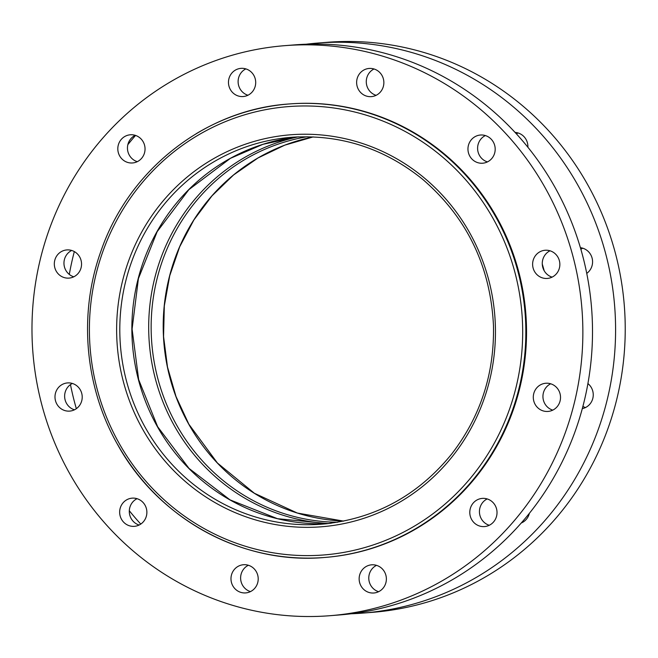 <?xml version="1.0" encoding="UTF-8"?>
<svg xmlns="http://www.w3.org/2000/svg" width="658" height="658" viewBox="0 0 658 658"><rect width="100%" height="100%" fill="white"/><g stroke="black" fill="none" stroke-linecap="round" stroke-linejoin="round"><path stroke-width="0.99" d="M529.361 513.347A14.139 13.612 85.5 0 1 521.251 523.02M582.889 406.43A14.139 13.612 -94.5 0 0 585.497 407.541M587.915 383.581A14.139 13.612 85.5 0 1 592.899 398.024A14.139 13.612 85.5 0 1 582.305 408.626M582.741 248.198A14.139 13.612 -94.5 0 0 580.866 249.308M580.397 247.704A14.139 13.612 85.5 0 1 592.151 258.314A14.139 13.612 85.5 0 1 586.747 273.391M518.076 132.965A14.139 13.612 -94.5 0 0 516.448 133.919M515.066 132.414A14.139 13.612 85.5 0 1 527.897 147.26M306.052 44.234A285.909 275.381 85.5 0 1 317.575 43.066L327.215 42.301A285.909 275.381 85.5 0 1 612.483 242.975A285.909 275.381 85.5 0 1 488.762 574.969A285.909 275.381 85.5 0 1 372.362 612.343L362.714 613.108A285.909 275.381 85.5 0 1 351.158 613.766M317.575 43.066A285.909 275.381 85.5 0 1 602.843 243.74A285.909 275.381 85.5 0 1 479.114 575.734A285.909 275.381 85.5 0 1 362.714 613.108M140.763 524.081A285.909 275.381 85.5 0 1 129.305 510.74M76.344 408.692A285.909 275.381 85.5 0 1 70.464 384.609M69.296 274.419A285.909 275.381 85.5 0 1 74.321 251.57M127.849 144.653A285.909 275.381 85.5 0 1 135.564 135.433M372.683 564.778A14.139 13.612 85.5 0 1 386.361 578.374A14.139 13.612 85.5 0 1 373.867 592.998A14.139 13.612 85.5 0 1 359.186 579.986A14.139 13.612 85.5 0 1 371.638 564.819A14.139 13.612 85.5 0 1 372.683 564.778M376.532 565.354A14.139 13.612 -94.5 0 0 368.825 579.221A14.139 13.612 -94.5 0 0 378.621 591.698M251.34 566.587A14.139 13.612 85.5 0 1 257.887 581.96A14.139 13.612 85.5 0 1 245.705 592.907A14.139 13.612 85.5 0 1 231.024 579.895A14.139 13.612 85.5 0 1 243.476 564.729A14.139 13.612 85.5 0 1 251.34 566.587M248.37 565.263A14.139 13.612 -94.5 0 0 240.664 579.13A14.139 13.612 -94.5 0 0 250.459 591.608M145.023 505.188A14.139 13.612 85.5 0 1 134.38 526.334A14.139 13.612 85.5 0 1 119.698 513.314A14.139 13.612 85.5 0 1 132.151 498.147A14.139 13.612 85.5 0 1 145.023 505.188M137.045 498.69A14.139 13.612 -94.5 0 0 129.338 512.549A14.139 13.612 -94.5 0 0 139.134 525.035M82.217 397.021A14.139 13.612 85.5 0 1 69.723 411.102A14.139 13.612 85.5 0 1 55.033 398.09A14.139 13.612 85.5 0 1 67.486 382.923A14.139 13.612 85.5 0 1 82.217 397.021M72.38 383.458A14.139 13.612 -94.5 0 0 64.673 397.325A14.139 13.612 -94.5 0 0 74.469 409.802M79.758 271.088A14.139 13.612 85.5 0 1 69.049 278.104A14.139 13.612 85.5 0 1 54.359 265.084A14.139 13.612 85.5 0 1 66.812 249.925A14.139 13.612 85.5 0 1 79.412 256.488A14.139 13.612 85.5 0 1 79.758 271.088M71.714 250.459A14.139 13.612 -94.5 0 0 64.007 264.327A14.139 13.612 -94.5 0 0 73.795 276.804M138.303 161.12A14.139 13.612 85.5 0 1 132.546 162.962A14.139 13.612 85.5 0 1 117.856 149.95A14.139 13.612 85.5 0 1 130.317 134.783A14.139 13.612 85.5 0 1 144.415 144.702A14.139 13.612 85.5 0 1 138.303 161.12M135.211 135.318A14.139 13.612 -94.5 0 0 127.504 149.185A14.139 13.612 -94.5 0 0 137.292 161.662M242.152 96.578A14.139 13.612 85.5 0 1 228.482 82.982A14.139 13.612 85.5 0 1 240.968 68.358A14.139 13.612 85.5 0 1 255.658 81.37A14.139 13.612 85.5 0 1 243.197 96.537A14.139 13.612 85.5 0 1 242.152 96.578M245.862 68.893A14.139 13.612 -94.5 0 0 238.155 82.76A14.139 13.612 -94.5 0 0 247.951 95.237M363.496 94.768A14.139 13.612 85.5 0 1 356.949 79.396A14.139 13.612 85.5 0 1 369.13 68.448A14.139 13.612 85.5 0 1 383.82 81.46A14.139 13.612 85.5 0 1 371.359 96.627A14.139 13.612 85.5 0 1 363.496 94.768M374.024 68.983A14.139 13.612 -94.5 0 0 366.284 81.173A14.139 13.612 -94.5 0 0 373.144 94.004A14.139 13.612 -94.5 0 0 376.113 95.328M469.812 156.168A14.139 13.612 85.5 0 1 480.455 135.022A14.139 13.612 85.5 0 1 495.145 148.042A14.139 13.612 85.5 0 1 482.684 163.209A14.139 13.612 85.5 0 1 469.812 156.168M485.349 135.564A14.139 13.612 -94.5 0 0 479.46 155.411A14.139 13.612 -94.5 0 0 487.438 161.901M532.618 264.335A14.139 13.612 85.5 0 1 545.12 250.254A14.139 13.612 85.5 0 1 559.81 263.266A14.139 13.612 85.5 0 1 547.349 278.433A14.139 13.612 85.5 0 1 532.618 264.335M550.014 250.788A14.139 13.612 -94.5 0 0 542.266 263.57A14.139 13.612 -94.5 0 0 552.103 277.133M535.077 390.268A14.139 13.612 85.5 0 1 545.795 383.252A14.139 13.612 85.5 0 1 560.476 396.272A14.139 13.612 85.5 0 1 548.024 411.431A14.139 13.612 85.5 0 1 535.423 404.867A14.139 13.612 85.5 0 1 535.077 390.268M550.688 383.787A14.139 13.612 -94.5 0 0 544.725 389.503A14.139 13.612 -94.5 0 0 552.769 410.131M476.54 500.236A14.139 13.612 85.5 0 1 482.289 498.394A14.139 13.612 85.5 0 1 496.979 511.406A14.139 13.612 85.5 0 1 484.527 526.573A14.139 13.612 85.5 0 1 470.421 516.653A14.139 13.612 85.5 0 1 476.54 500.236M487.191 498.929A14.139 13.612 -94.5 0 0 486.18 499.48A14.139 13.612 -94.5 0 0 479.542 513.38A14.139 13.612 -94.5 0 0 489.272 525.273M446.387 578.324A285.909 275.381 -94.5 0 0 570.116 246.331A285.909 275.381 -94.5 0 0 284.848 45.657A285.909 275.381 -94.5 0 0 32.9 352.417A285.909 275.381 -94.5 0 0 329.995 615.699A285.909 275.381 -94.5 0 0 446.387 578.324M329.995 615.699L339.635 614.934A285.909 275.381 -94.5 0 0 456.035 577.56A285.909 275.381 -94.5 0 0 579.764 245.566A285.909 275.381 -94.5 0 0 294.496 44.892L284.848 45.657M196.174 133.73A227.446 219.065 85.5 0 1 288.772 103.997C205.28 109.615 128.655 169.748 100.838 251.43C78.401 313.891 84.668 386.6 117.445 444.273C158.307 518.973 242.415 564.926 324.69 557.466L325.373 557.408A227.446 219.065 -94.5 0 0 417.97 527.683A227.446 219.065 -94.5 0 0 516.398 263.578A227.446 219.065 -94.5 0 0 289.462 103.948L288.772 103.997A227.446 219.065 85.5 0 1 525.109 313.438A227.446 219.065 85.5 0 1 324.69 557.466A227.446 219.065 85.5 0 1 117.543 444.298M255.822 159.228A194.036 186.888 85.5 0 1 313.216 136.905L284.799 145.147L258.018 157.953L233.532 174.995L211.975 195.854L193.863 219.994L179.659 246.849L169.731 275.718L164.319 305.863L163.562 336.542L167.486 367.008L175.99 396.486L188.846 424.204L217.42 463.018L254.366 493.261L297.342 513.051L343.649 521.12A194.036 186.888 85.5 0 1 188.739 424.18A194.036 186.888 85.5 0 1 255.822 159.228M337.669 522.23A194.036 186.888 85.5 0 1 176.681 425.134A194.036 186.888 85.5 0 1 243.764 160.182A194.036 186.888 85.5 0 1 307.138 136.749M328.671 523.513A195.467 188.262 85.5 0 1 174.411 425.932A195.467 188.262 85.5 0 1 241.988 159.03A195.467 188.262 85.5 0 1 298.058 136.905M224.477 161.712A194.036 186.888 85.5 0 1 297.449 136.93L262.937 144.324L230.415 158.339L188.862 189.652L157.18 231.632L138.41 278.589L132.094 329.082L138.657 379.625L157.649 426.721L189.027 468.422L229.996 499.858L277.512 518.701L328.071 523.579A194.036 186.888 85.5 0 1 157.394 426.664A194.036 186.888 85.5 0 1 224.477 161.712M331.287 523.192A194.036 186.888 85.5 0 1 322.05 524.163A194.036 186.888 85.5 0 1 145.336 427.618A194.036 186.888 85.5 0 1 212.419 162.666A194.036 186.888 85.5 0 1 291.412 137.308A194.036 186.888 85.5 0 1 298.798 136.872M142.506 428.95A196.602 189.364 85.5 0 1 305.049 134.224A196.602 189.364 85.5 0 1 470.569 429.18A196.602 189.364 85.5 0 1 142.506 428.95M118.991 443.073A224.871 216.589 85.5 0 1 304.909 105.963A224.871 216.589 85.5 0 1 494.224 443.327A224.871 216.589 85.5 0 1 118.991 443.073M542.274 264.047A219.731 211.637 85.5 0 1 544.15 270.685M291.412 137.308C340.087 134.1 383.779 148.058 422.485 179.182C466.785 217.247 490.449 266.021 493.467 325.496C494.471 373.621 480.57 416.432 451.75 453.938C417.814 495.721 374.583 519.129 322.05 524.163"/></g></svg>
